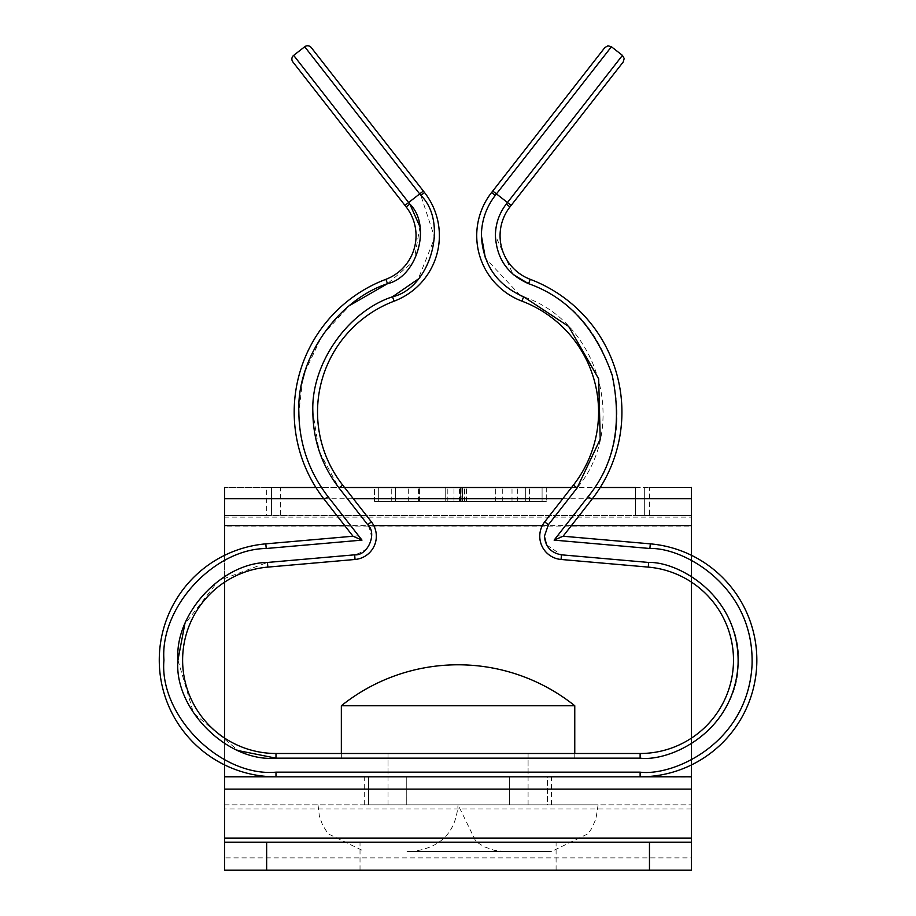 <?xml version="1.0" encoding="UTF-8"?>
<svg xmlns="http://www.w3.org/2000/svg" width="916" height="916" viewBox="0 0 916 916"><rect width="100%" height="100%" fill="white"/><g stroke="black" fill="none" stroke-linecap="round" stroke-linejoin="round"><path stroke-width="0.69" stroke-dasharray="4.58 3.44" d="M458.057 776.825L388.029 776.825L458.057 776.825M504.739 851.525L494.342 850.357L484.335 846.831L475.954 841.598L458.057 804.843L364.683 804.843L458.057 804.843C455.767 832.724 440.207 848.285 411.376 851.525L504.739 851.525L411.376 851.525M458.057 842.193L556.092 842.193L458.057 842.193M458.057 870.2L556.092 870.2L458.057 870.2M419.185 501.51L542.089 501.51L542.089 487.507L378.686 487.507L542.089 487.507L378.686 487.507L542.089 487.507L378.686 487.507L542.089 487.507L378.686 487.507L542.089 487.507L378.686 487.507L542.089 487.507L542.089 501.51L378.686 501.51L378.686 487.507L378.686 501.51L445.726 501.51L445.726 487.507L445.726 501.51L378.686 501.51L378.686 487.507L378.686 501.51L542.089 501.51L542.089 487.507L542.089 501.51L462.488 501.51L462.488 487.507L462.488 501.51L542.089 501.51L542.089 487.507L542.089 501.51L378.686 501.51L378.686 487.507L378.686 501.51L395.449 501.51L395.449 487.507L447.821 487.507L395.449 487.507L395.449 501.51L445.726 501.51L445.726 487.507L445.726 501.51L462.488 501.51L462.488 487.507L462.488 501.51L525.326 501.51L525.326 487.507L464.584 487.507L525.326 487.507L525.326 501.51L542.089 501.51L542.089 487.507L542.089 501.51L378.686 501.51L378.686 487.507L378.686 501.51L419.185 501.51L419.185 487.507M224.638 498.751L224.638 517.128L224.638 487.507L224.638 515.525L271.445 515.525L224.638 515.525L224.638 487.507L224.638 515.525L266.648 515.525L266.648 487.507L224.638 487.507L280.651 487.507L280.651 515.525L271.434 515.525L280.651 515.525L280.651 487.507M315.905 487.507L344.576 487.507M571.538 487.507L600.209 487.507M635.452 487.507L635.452 515.525L691.477 515.525L635.452 515.525L635.452 487.507L691.477 487.507L649.467 487.507L649.467 515.525L691.477 515.525L691.477 487.507L691.477 525.578M266.648 487.507L649.467 487.507M460.324 501.51L546.279 501.51L546.279 487.507L374.507 487.507L546.279 487.507L374.507 487.507L374.507 501.51L460.324 501.51L460.324 487.507M224.638 789.134L224.638 838.083M691.477 838.083L691.477 857.891L224.638 857.891L224.638 870.2L691.477 870.2L691.477 842.193L224.638 842.193L224.638 870.2M691.477 776.711L691.477 870.2M224.638 525.578L224.638 808.942L691.477 808.942L691.477 789.134M691.477 498.751L691.477 517.128L224.638 517.128L224.638 526.07L691.477 526.07L691.477 777.192L224.638 776.711M224.638 555.314L224.638 582.141M224.638 738.101L224.638 764.929M691.477 555.314L691.477 582.141M691.477 738.101L691.477 764.929M547.516 776.825L509.365 776.825L551.421 776.825L547.516 776.825L547.516 804.843L509.365 804.843L551.421 804.843L547.516 804.843L547.516 776.825M368.598 776.825L406.75 776.825L364.683 776.825L368.598 776.825L368.598 804.843L368.598 776.825M224.638 776.825L691.477 776.825M266.648 515.525L649.467 515.525M224.638 515.525L691.477 515.525L691.477 487.507L691.477 515.525M224.638 804.843L691.477 804.843L224.638 804.843M644.669 515.525L644.669 487.507L644.669 515.525M271.434 515.525L271.434 487.507L271.445 515.525M453.947 501.51L453.947 487.507M495.705 501.51L495.705 487.507L495.705 501.51L464.584 501.51L495.705 501.51M419.471 501.51L447.821 501.51L419.471 501.51L419.471 487.507M395.449 501.51L395.449 487.507L395.449 501.51L395.449 487.507L395.449 501.51L378.686 501.51L378.686 487.507L378.686 501.51L395.449 501.51L395.449 487.507L395.449 501.51L542.089 501.51L542.089 487.507L542.089 501.51L395.449 501.51L395.449 487.507L395.449 501.51L445.726 501.51L445.726 487.507L445.726 501.51L462.488 501.51L462.488 487.507L462.488 501.51L525.326 501.51L525.326 487.507L525.326 501.51L525.326 487.507L525.326 501.51L542.089 501.51L542.089 487.507L542.089 501.51L378.686 501.51L378.686 487.507L378.686 501.51L395.449 501.51M447.821 501.51L447.821 487.507L447.821 501.51M464.584 501.51L464.584 487.507L464.584 501.51M466.507 501.51L466.507 487.507M461.114 501.51L374.507 501.51L546.279 501.51L461.114 501.51L461.114 487.507M460.29 487.507L529.517 487.507L460.29 487.507L460.29 501.51M391.258 501.51L391.258 487.507L391.258 501.51M529.517 501.51L529.517 487.507L529.517 501.51M461.046 501.51L461.046 487.507M546.279 487.507L546.279 501.51L374.507 501.51L374.507 487.507M408.673 501.51L408.673 487.507M418.498 501.51L418.498 487.507M460.553 501.51L460.553 487.507M502.289 501.51L502.289 487.507M512.01 501.51L512.01 487.507M517.7 501.51L517.7 487.507M459.443 501.51L459.443 487.507M394.224 758.162L574.767 758.162L394.224 758.162M574.767 705.755L341.347 705.755M419.757 804.843L528.085 804.843L419.757 804.843M419.757 758.162L528.085 758.162L419.757 758.162M406.99 851.525L551.421 851.525L406.99 851.525M381.457 804.843L598.114 804.843L381.457 804.843M275.991 776.825L640.124 776.825L275.991 776.825A116.71 116.71 0 0 1 159.269 660.115A116.71 116.71 0 0 1 265.812 543.852L358.557 535.734L353.015 536.226L324.275 499.438L327.951 496.564C308.829 471.637 299.131 443.47 298.856 412.063L302.532 380.472M304.788 372.125L322.157 335.554L349.443 305.623M294.185 412.063A141.923 141.923 0 0 0 324.275 499.438A141.923 141.923 0 0 1 385.876 279.323A46.682 46.682 0 0 0 406.143 206.913L292.868 61.933M622.445 55.372L507.475 202.528L511.151 205.402L623.246 61.933L509.972 206.913A46.682 46.682 0 0 0 530.238 279.323A141.923 141.923 0 0 1 591.839 499.438L563.1 536.226L557.546 535.734L650.303 543.852A116.71 116.71 0 0 1 756.731 665.211A116.71 116.71 0 0 1 640.124 776.825M611.407 46.75L496.438 193.906L507.475 202.528L506.285 204.039C499.14 213.359 495.51 223.893 495.407 235.664L513.132 274.479M481.392 235.664C481.518 220.722 486.144 207.302 495.258 195.417L491.571 192.543A70.028 70.028 0 0 0 521.971 301.158A70.028 70.028 0 0 1 476.732 235.664M544.425 536.226L548.386 524.731L544.699 521.857A23.347 23.347 0 0 0 561.061 559.47L648.265 567.107A93.375 93.375 0 0 1 733.407 664.192A93.375 93.375 0 0 1 640.124 753.49L275.991 753.49A93.375 93.375 0 0 1 182.616 660.115A93.375 93.375 0 0 1 267.85 567.107L355.053 559.47A23.347 23.347 0 0 0 371.404 521.857L342.664 485.068A118.576 118.576 0 0 1 394.143 301.158A70.028 70.028 0 0 0 424.532 192.543L311.257 47.563M319.581 452.183L338.989 487.942L367.728 524.731C375.159 539.845 370.797 549.875 354.641 554.821L267.438 562.458L218.374 580.778L184.792 624.139M394.143 301.158L392.483 296.784C346.901 312.138 311.074 363.961 312.86 412.063L318.94 450.283M458.057 753.49L388.029 753.49L458.057 753.49M423.352 191.032L419.677 193.906L420.856 195.417L434.699 237.736L418.211 279.071M177.944 660.115L193.551 713.221L238.263 750.605M275.991 753.49L275.991 758.162L640.124 758.162C688.122 761.528 739.349 712.511 738.067 664.398C743.529 616.594 696.801 563.271 648.665 562.458L561.474 554.821L546.566 544.905M548.386 524.731L577.126 487.942C628.708 426.822 599.465 322.249 523.62 296.784L521.971 301.158A118.576 118.576 0 0 1 573.439 485.068L544.699 521.857M520.128 295.353L485.354 258.049M530.238 279.323L528.578 283.685C613.022 312.035 645.631 428.482 588.164 496.564L557.546 535.734M495.258 195.417L496.438 193.906L492.762 191.032L491.571 192.543M406.761 804.843L406.761 776.825L406.75 804.843M270.609 776.711L645.505 776.711M344.702 525.578L373.785 525.578M542.318 525.578L571.412 525.578M323.737 498.751L353.358 498.751M562.756 498.751L592.377 498.751M509.365 804.843L509.365 776.825L509.353 804.843M419.906 226.653L414.032 261.014L387.525 283.685L385.876 279.323M506.285 204.039L509.972 206.913M267.438 562.458L267.85 567.107M539.753 536.226A23.347 23.347 0 0 0 561.061 559.47L561.474 554.821M406.143 206.913L409.818 204.039L408.639 202.528L404.964 205.402M304.707 46.75L419.677 193.906L408.639 202.528L293.67 55.372M588.164 496.564L591.839 499.438M577.126 487.942L573.439 485.068M648.665 562.458L648.265 567.107M640.124 758.162L640.124 753.49M354.641 554.821L355.053 559.47M367.728 524.731L371.404 521.857M338.989 487.942L342.664 485.068M420.856 195.417L424.532 192.543M556.092 870.2L556.092 842.193M360.022 870.2L360.022 842.193M551.421 804.843L551.421 776.825M364.683 804.843L364.683 776.825M574.767 758.162L574.767 753.49M528.085 804.843L528.085 758.162M598.114 804.843L595.938 818.915L591.61 828.602L588.083 833.743L551.421 851.525M318.001 804.843L319.375 816.099L322.604 825.053L328.02 833.743L364.683 851.525M388.029 804.843L388.029 758.162M341.347 758.162L341.347 753.49M388.029 753.49L388.029 776.825M528.085 753.49L528.085 776.825"/><path stroke-width="1.37" d="M280.651 487.507L315.905 487.507M344.576 487.507L571.538 487.507M600.209 487.507L635.452 487.507M374.507 487.507L546.279 487.507M224.638 764.929L224.638 842.193L691.477 842.193L691.477 870.2L649.467 870.2L649.467 842.193M691.477 764.929L691.477 842.193M224.638 487.507L224.638 555.314M224.638 582.141L224.638 738.101M691.477 487.507L691.477 555.314M691.477 582.141L691.477 738.101M266.648 842.193L266.648 870.2L649.467 870.2M266.648 870.2L224.638 870.2L224.638 842.193M224.638 776.825L691.477 776.825M555.76 705.755L574.767 705.755A186.738 186.738 0 0 0 341.347 705.755L555.76 705.755M302.532 380.472L304.788 372.125M349.443 305.623L387.525 283.685C417.387 276.93 431.837 225.325 409.818 204.039L293.67 55.372A4.672 4.672 0 0 0 292.868 61.933L406.143 206.913A46.682 46.682 0 0 1 385.876 279.323L387.525 283.685C337.214 300.23 296.521 359.141 298.856 412.063L298.856 412.063C299.166 443.459 308.864 471.625 327.951 496.564L358.557 535.734M184.792 624.139L177.944 660.115C173.559 708.629 227.477 762.536 275.991 758.162L640.124 758.162C669.31 761.757 734.243 733.224 738.067 664.398C740.254 595.492 678.058 561.405 648.665 562.458L561.474 554.821C551.066 552.955 545.386 546.749 544.425 536.226L548.386 524.731L577.126 487.942L600.22 439.222L598.686 378.835L568.653 326.428L523.62 296.784L520.128 295.353M649.891 548.501L650.303 543.852L563.1 536.226L554.123 540.119L649.891 548.501C683.473 547.31 754.555 586.263 752.059 665.005C747.685 743.666 673.478 776.287 640.124 772.165L275.991 772.165L275.991 776.825A116.71 116.71 0 0 1 159.269 660.115A116.71 116.71 0 0 1 265.812 543.852L266.224 548.501L361.992 540.119L353.015 536.226L265.812 543.852M353.015 536.226L324.275 499.438A141.923 141.923 0 0 1 385.876 279.323A46.682 46.682 0 0 0 406.143 206.913L409.818 204.039L419.906 226.653M563.1 536.226L591.839 499.438A141.923 141.923 0 0 0 530.238 279.323A46.682 46.682 0 0 1 509.972 206.913L623.246 61.933L511.151 205.402L507.475 202.528L506.285 204.039C499.151 213.371 495.522 223.916 495.407 235.664C496.609 258.472 507.67 274.479 528.578 283.685C567.554 297.414 595.423 327.882 612.174 375.068C622.353 424.097 614.35 464.595 588.164 496.564L554.123 540.119M476.732 235.664A70.028 70.028 0 0 0 521.971 301.158A118.576 118.576 0 0 1 573.439 485.068A118.576 118.576 0 0 0 521.971 301.158A70.028 70.028 0 0 1 491.571 192.543L604.846 47.563L492.762 191.032L604.846 47.563L492.762 191.032L507.475 202.528L622.445 55.372L624.197 58.487L623.246 61.933M577.126 487.942L573.439 485.068L544.699 521.857A23.347 23.347 0 0 0 561.061 559.47L561.474 554.821M539.753 536.226A23.347 23.347 0 0 0 561.061 559.47L648.265 567.107A93.375 93.375 0 0 1 733.407 664.192A93.375 93.375 0 0 1 640.124 753.49L275.991 753.49A93.375 93.375 0 0 1 182.616 660.115A93.375 93.375 0 0 1 267.85 567.107L267.438 562.458C221.409 562.905 174.384 614.224 177.944 660.115M267.85 567.107L355.053 559.47A23.347 23.347 0 0 0 371.404 521.857L342.664 485.068A118.576 118.576 0 0 1 394.143 301.158A70.028 70.028 0 0 0 424.532 192.543L311.257 47.563A4.672 4.672 0 0 0 304.707 46.75L419.677 193.906L423.352 191.032M485.354 258.049L481.392 235.664C481.541 220.71 486.167 207.291 495.258 195.417L611.407 46.75L622.445 55.372M418.211 279.071L392.483 296.784C347.301 311.646 310.764 364.545 312.86 412.063C313.135 440.252 321.848 465.546 338.989 487.942L367.728 524.731C377.541 533.341 367.625 556.126 354.641 554.821L267.438 562.458M318.94 450.283L319.581 452.183M238.263 750.605L275.991 758.162L275.991 753.49A93.375 93.375 0 0 1 182.616 660.115M546.566 544.905L544.425 536.226M513.132 274.479L528.578 283.685L530.238 279.323A141.923 141.923 0 0 1 591.839 499.438L588.164 496.564M650.303 543.852A116.71 116.71 0 0 1 756.731 665.211A116.71 116.71 0 0 1 640.124 776.825A116.71 116.71 0 0 0 756.731 665.211A116.71 116.71 0 0 0 650.303 543.852M224.638 838.083L691.477 838.083M224.638 789.134L691.477 789.134M224.638 776.711L270.609 776.711M645.505 776.711L691.477 776.711M224.638 525.578L344.702 525.578M373.785 525.578L542.318 525.578M571.412 525.578L691.477 525.578M224.638 498.751L323.737 498.751M353.358 498.751L562.756 498.751M592.377 498.751L691.477 498.751M275.991 772.165C220.55 777.169 158.937 715.556 163.941 660.115C159.865 607.663 213.611 549.016 266.224 548.501M509.972 206.913L506.285 204.039M491.571 192.543L495.258 195.417M544.699 521.857L548.386 524.731M392.483 296.784L394.143 301.158A70.028 70.028 0 0 0 424.532 192.543L420.856 195.417C448.874 222.496 430.486 288.185 392.483 296.784M404.964 205.402L419.677 193.906L420.856 195.417M275.991 776.825A116.71 116.71 0 0 1 159.269 660.115M361.992 540.119L327.951 496.564L324.275 499.438A141.923 141.923 0 0 1 294.185 412.063M640.124 772.165L640.124 776.825M521.971 301.158L523.62 296.784C497.01 285.071 482.938 264.701 481.392 235.664M648.665 562.458L648.265 567.107A93.375 93.375 0 0 1 733.407 664.192A93.375 93.375 0 0 1 640.124 753.49L640.124 758.162M338.989 487.942L342.664 485.068A118.576 118.576 0 0 1 317.531 412.063M355.053 559.47L354.641 554.821M371.404 521.857L367.728 524.731M574.767 753.49L574.767 705.755M341.347 753.49L341.347 705.755M304.707 46.75L293.67 55.372M611.407 46.75L607.961 45.8L604.846 47.563"/></g></svg>
